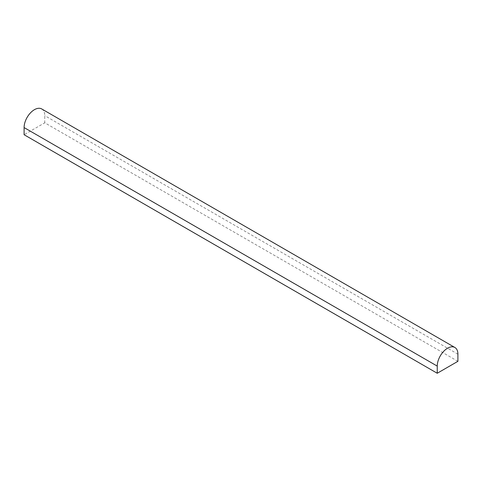 <?xml version="1.0" encoding="UTF-8"?>
<svg xmlns="http://www.w3.org/2000/svg" width="482" height="482" viewBox="0 0 482 482"><rect width="100%" height="100%" fill="white"/><g stroke="black" fill="none" stroke-linecap="round" stroke-linejoin="round"><path stroke-width="0.36" stroke-dasharray="2.41 1.81" d="M457.9 361.325L44.76 122.802L24.1 134.725M41.729 108.956A14.605 8.435 -60 0 1 44.76 115.644L44.76 122.802M457.9 354.168L44.76 115.644"/><path stroke-width="0.72" d="M457.9 361.325L437.24 373.255L24.1 134.725L24.1 127.573A14.605 8.435 -60 0 1 30.474 112.872A14.605 8.435 -60 0 1 41.729 108.956L454.875 347.486A14.605 8.435 -60 0 1 457.9 354.168L457.9 361.325M437.24 373.255L437.24 366.097A14.605 8.435 -60 0 1 443.621 351.396A14.605 8.435 -60 0 1 454.875 347.486M437.24 366.097L24.1 127.573"/></g></svg>
